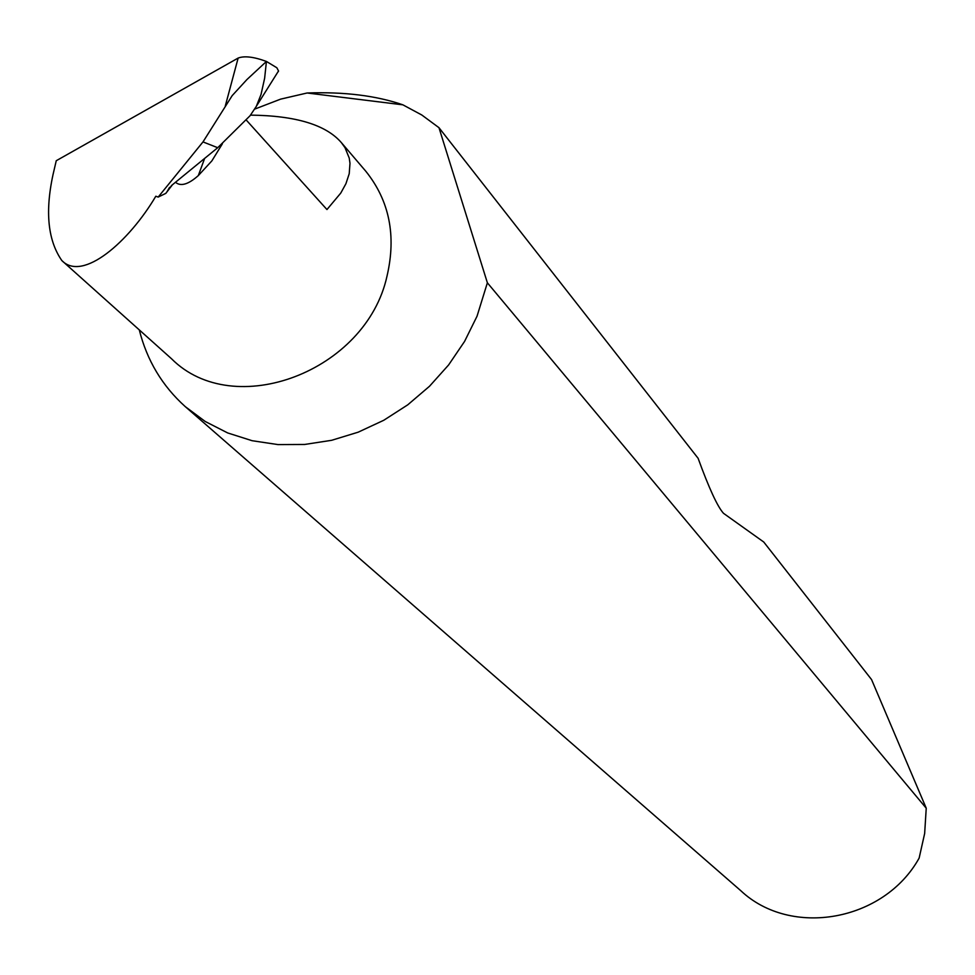 <?xml version="1.0" encoding="UTF-8"?>
<svg xmlns="http://www.w3.org/2000/svg" width="975" height="975" viewBox="0 0 975 975"><rect width="100%" height="100%" fill="white"/><g stroke="black" fill="none" stroke-linecap="round" stroke-linejoin="round"><path stroke-width="1.46" d="M250.587 115.123C295.827 115.647 326.113 124.849 341.457 142.728L345.028 147.713L349.233 158.072L349.988 163.312L349.221 173.708L345.93 183.69L340.775 193.062L326.954 209.552L246.236 120.023M341.457 142.728L365.783 171.222C389.403 200.655 396.472 235.633 387.002 276.157C366.125 371.621 233.805 421.346 171.515 358.751L61.839 260.557C82.826 282.287 129.114 241.459 155.817 196.231L158.182 197.072L202.995 141.911L217.705 147.713L250.039 115.757L256.291 106.409L261.044 94.429L264.639 78.232L266.431 61.449L276.851 67.763L278.57 71.053L277.205 73.064M307.125 92.991C344.346 91.699 376.265 95.648 402.894 104.837L307.125 92.991L280.593 99.145L254.841 109.054M139.291 329.903C146.957 360.397 162.289 385.99 185.287 406.648L740.817 890.723C790.896 937.889 883.984 921.521 919.132 858.11L924.653 833.491L926.238 808.202L871.565 679.575L763.742 542.015L723.499 513.313C717.503 506.671 709.044 488.329 698.1 458.287L438.969 127.688L421.797 115.001L402.894 104.837M185.287 406.648L205.25 421.505L227.699 432.949L252.123 440.712L277.985 444.588L304.688 444.454L331.646 440.298L358.215 432.169L383.784 420.262L407.733 404.844L429.512 386.258L448.61 364.955L464.575 341.421L477.031 316.229L487.378 282.799L926.238 808.202M225.262 106.104L238.144 58.061C244.42 55.685 253.853 56.818 266.431 61.449L246.967 79.511L232.184 95.623L202.995 141.911M238.144 58.061L56.257 160.717L54.734 167.249C44.618 208.102 46.983 239.204 61.839 260.557M217.705 147.713L171.673 185.396L165.835 193.355L158.182 197.072M165.835 193.355L172.38 184.848M438.969 127.688L487.378 282.799M175.488 182.276C180.716 186.7 188.333 184.47 198.303 175.598L211.855 160.899L222.422 143.727M198.303 175.598L204.64 158.413M278.497 71.004L256.279 106.409M169.54 187.395L167.078 191.661"/></g></svg>
